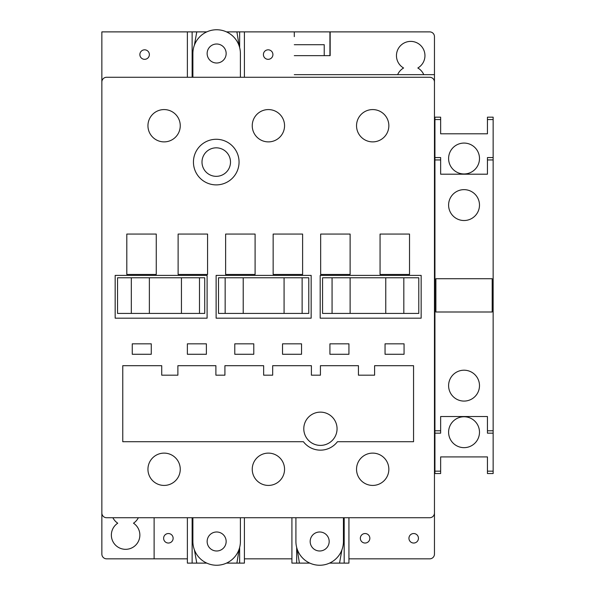 <?xml version="1.0" encoding="UTF-8"?>
<svg xmlns="http://www.w3.org/2000/svg" width="595" height="595" viewBox="0 0 595 595"><rect width="100%" height="100%" fill="white"/><g stroke="black" fill="none" stroke-linecap="round" stroke-linejoin="round"><path stroke-width="0.89" d="M337.06 428.764A16.63 16.63 0 0 0 320.43 412.134A16.63 16.63 0 0 0 303.792 428.764A16.63 16.63 0 0 0 320.43 445.395A16.63 16.63 0 0 0 337.06 428.764M230.503 162.078A14.258 14.258 0 0 0 216.245 147.828A14.258 14.258 0 0 0 201.995 162.078A14.258 14.258 0 0 0 216.245 176.336A14.258 14.258 0 0 0 230.503 162.078M239.056 162.078A22.811 22.811 0 0 0 216.245 139.275A22.811 22.811 0 0 0 193.442 162.078A22.811 22.811 0 0 0 216.245 184.889A22.811 22.811 0 0 0 239.056 162.078M252.243 125.731A16.154 16.154 0 0 1 268.397 109.577A16.154 16.154 0 0 1 284.551 125.731A16.154 16.154 0 0 1 268.397 141.885A16.154 16.154 0 0 1 252.243 125.731M356.539 125.731A16.154 16.154 0 0 1 372.693 109.577A16.154 16.154 0 0 1 388.847 125.731A16.154 16.154 0 0 1 372.693 141.885A16.154 16.154 0 0 1 356.539 125.731M147.947 125.731A16.154 16.154 0 0 1 164.101 109.577A16.154 16.154 0 0 1 180.255 125.731A16.154 16.154 0 0 1 164.101 141.885A16.154 16.154 0 0 1 147.947 125.731M180.255 469.269A16.154 16.154 0 0 0 164.101 453.115A16.154 16.154 0 0 0 147.947 469.269A16.154 16.154 0 0 0 164.101 485.423A16.154 16.154 0 0 0 180.255 469.269M284.551 469.269A16.154 16.154 0 0 0 268.397 453.115A16.154 16.154 0 0 0 252.243 469.269A16.154 16.154 0 0 0 268.397 485.423A16.154 16.154 0 0 0 284.551 469.269M388.847 469.269A16.154 16.154 0 0 0 372.693 453.115A16.154 16.154 0 0 0 356.539 469.269A16.154 16.154 0 0 0 372.693 485.423A16.154 16.154 0 0 0 388.847 469.269M348.938 354.278L329.928 354.278L329.928 343.828L348.938 343.828L329.928 343.828L329.928 354.278L348.938 354.278L348.938 343.828L348.938 354.278M301.539 354.278L301.539 343.828L282.536 343.828L282.536 354.278L282.536 343.828L301.539 343.828L301.539 354.278L282.536 354.278L301.539 354.278M253.782 354.278L253.782 343.828L234.78 343.828L234.78 354.278L234.78 343.828L253.782 343.828L253.782 354.278L234.78 354.278L253.782 354.278M132.261 354.278L151.271 354.278L151.271 343.828L132.261 343.828L151.271 343.828L151.271 354.278L132.261 354.278L132.261 343.828L132.261 354.278M404.057 354.278L404.057 343.828L385.047 343.828L385.047 354.278L385.047 343.828L404.057 343.828L404.057 354.278L385.047 354.278L404.057 354.278M434.462 512.979L434.462 82.021A4.753 4.753 0 0 0 429.709 77.268L106.609 77.268A4.753 4.753 0 0 0 101.857 82.021L101.857 512.979A4.753 4.753 0 0 0 106.609 517.732L429.709 517.732A4.753 4.753 0 0 0 434.462 512.979L434.462 408.215L434.462 512.979M337.447 441.713L413.555 441.713L413.555 365.687L374.597 365.687L374.597 375.185L358.435 375.185L358.435 365.687L320.43 365.687L320.43 375.185L311.401 375.185L311.401 365.687L272.674 365.687L272.674 375.185L263.644 375.185L263.644 365.687L224.917 365.687L224.917 375.185L215.896 375.185L215.896 365.687L177.883 365.687L177.883 375.185L161.721 375.185L161.721 365.687L122.763 365.687L122.763 441.713L303.405 441.713A21.383 21.383 0 0 0 337.447 441.713M206.391 354.278L206.391 343.828L187.38 343.828L187.38 354.278L187.38 343.828L206.391 343.828L206.391 354.278L187.38 354.278L206.391 354.278M421.156 318.169L421.156 275.403L320.192 275.403L320.192 318.169L421.156 318.169M216.126 318.169L311.163 318.169L311.163 275.403L216.126 275.403L216.126 318.169M115.162 275.403L115.162 318.169L207.105 318.169L207.105 275.403L115.162 275.403M409.516 234.066L380.056 234.066L380.056 274.459L409.516 274.459L409.516 234.066M156.262 274.459L126.802 274.459L126.802 234.066L156.262 234.066L156.262 274.459M350.12 234.066L320.66 234.066L320.66 274.459L350.12 274.459L350.12 234.066M302.61 234.066L273.15 234.066L273.15 274.459L302.61 274.459L302.61 234.066M255.091 234.066L225.631 234.066L225.631 274.459L255.091 274.459L255.091 234.066M207.573 234.066L178.121 234.066L178.121 274.459L207.573 274.459L207.573 234.066M464.041 189.641A15.44 15.44 0 0 0 448.6 205.082A15.44 15.44 0 0 0 464.041 220.522A15.44 15.44 0 0 0 479.488 205.082A15.44 15.44 0 0 0 464.041 189.641M464.041 370.202A15.44 15.44 0 0 0 448.6 385.642A15.44 15.44 0 0 0 464.041 401.082A15.44 15.44 0 0 0 479.488 385.642A15.44 15.44 0 0 0 464.041 370.202M448.6 432.208A15.44 15.44 0 0 1 464.041 416.76A15.44 15.44 0 0 1 479.488 432.208A15.44 15.44 0 0 1 464.041 447.648A15.44 15.44 0 0 1 448.6 432.208M479.488 158.515A15.44 15.44 0 0 0 464.041 143.075A15.44 15.44 0 0 0 448.6 158.515A15.44 15.44 0 0 0 464.041 173.963A15.44 15.44 0 0 0 479.488 158.515M440.642 174.194L487.446 174.194L440.642 174.194L440.642 159.943L434.938 159.943L434.938 430.78L440.642 430.78L440.642 433.16L434.938 433.16L434.938 471.166L440.642 471.166L440.642 473.546L434.938 473.546L434.938 471.166M440.642 416.53L487.446 416.53L440.642 416.53L440.642 430.78M487.446 416.53L487.446 430.78L493.143 430.78L493.143 473.546L487.446 473.546L487.446 471.166L493.143 471.166M487.446 133.808L440.642 133.808L487.446 133.808L487.446 117.178L493.143 117.178L493.143 430.78M487.446 174.194L487.446 157.563L493.143 157.563M440.642 456.915L487.446 456.915L440.642 456.915L440.642 471.166M487.446 456.915L487.446 471.166M493.143 433.16L487.446 433.16L487.446 430.78M434.938 119.558L434.938 117.178L440.642 117.178L440.642 119.558L434.938 119.558L434.938 157.563L440.642 157.563L440.642 159.943M440.642 133.808L440.642 119.558M434.938 433.16L434.938 430.78M434.938 159.943L434.938 157.563M492.191 311.996L492.191 278.728L435.89 278.728L435.89 311.996L492.191 311.996M138.345 517.732A14.258 14.258 0 0 1 133.496 523.198A14.258 14.258 0 0 1 136.337 544.462A14.258 14.258 0 0 1 114.887 544.462A14.258 14.258 0 0 1 117.736 523.198A14.258 14.258 0 0 1 112.886 517.732M423.774 74.65A14.258 14.258 0 0 0 417.816 68.001A14.258 14.258 0 0 0 410.706 41.39A14.258 14.258 0 0 0 403.596 68.001A14.258 14.258 0 0 0 397.639 74.65M294.294 55.647L330.166 55.647L330.166 31.885L429.709 31.885A4.753 4.753 0 0 1 434.462 36.637L434.462 111.711M434.462 510.369L434.462 554.086A4.753 4.753 0 0 1 429.709 558.839L348.938 558.839M101.857 478.06L101.857 554.086A4.753 4.753 0 0 0 106.609 558.839L187.38 558.839L154.12 558.839L154.12 517.732M101.857 36.637L101.857 178.708M294.294 44.714L324.23 44.714L324.23 55.647M329.928 55.647L329.928 31.885L244.404 31.885L244.404 77.268M244.404 558.839L291.914 558.839M158.872 558.839L187.38 558.839M377.446 74.65L294.294 74.65L377.446 74.65M294.294 36.637L294.294 31.885M268.159 49.824A4.753 4.753 0 0 0 263.407 54.576A4.753 4.753 0 0 0 268.159 59.329A4.753 4.753 0 0 0 272.912 54.576A4.753 4.753 0 0 0 268.159 49.824M144.622 49.824A4.753 4.753 0 0 0 139.87 54.576A4.753 4.753 0 0 0 144.622 59.329A4.753 4.753 0 0 0 149.367 54.576A4.753 4.753 0 0 0 144.622 49.824M168.378 533.537A4.753 4.753 0 0 0 163.625 538.282A4.753 4.753 0 0 0 168.378 543.034A4.753 4.753 0 0 0 173.13 538.282A4.753 4.753 0 0 0 168.378 533.537M365.092 533.537A4.753 4.753 0 0 0 360.339 538.282A4.753 4.753 0 0 0 365.092 543.034A4.753 4.753 0 0 0 369.845 538.282A4.753 4.753 0 0 0 365.092 533.537M413.696 533.537A4.753 4.753 0 0 0 408.944 538.282A4.753 4.753 0 0 0 413.696 543.034A4.753 4.753 0 0 0 418.449 538.282A4.753 4.753 0 0 0 413.696 533.537M319.671 531.99A9.505 9.505 0 0 0 310.174 541.495A9.505 9.505 0 0 0 319.671 550.992A9.505 9.505 0 0 0 329.176 541.495A9.505 9.505 0 0 0 319.671 531.99M216.647 550.992A9.505 9.505 0 0 1 207.142 541.495A9.505 9.505 0 0 1 216.647 531.99A9.505 9.505 0 0 1 226.152 541.495A9.505 9.505 0 0 1 216.647 550.992M216.647 44.008A9.505 9.505 0 0 0 207.142 53.505A9.505 9.505 0 0 0 216.647 63.011A9.505 9.505 0 0 0 226.152 53.505A9.505 9.505 0 0 0 216.647 44.008M429.709 77.268L106.609 77.268M294.294 74.65L434.462 74.65L434.462 182.509M348.938 517.732L348.938 563.115L329.526 563.115M344.185 563.115L344.185 517.732M240.402 517.732L240.402 541.495A23.755 23.755 0 0 1 216.647 565.25A23.755 23.755 0 0 1 192.884 541.495L192.884 517.732M192.133 517.732L192.133 563.115L206.792 563.115M187.38 77.268L187.38 31.885L206.792 31.885M192.133 31.885L192.133 77.268M239.651 47.57L239.651 31.885L244.404 31.885M239.183 46.001L236.899 31.885L239.651 31.885M187.38 31.885L101.857 31.885L101.857 182.509M429.709 517.732L106.609 517.732M149.367 313.416L204.725 313.416L204.725 277.783L117.535 277.783L117.535 313.416L149.367 313.416L149.367 277.783M225.155 277.783L218.506 277.783L218.506 313.416L308.783 313.416L308.783 277.783L225.155 277.783L225.155 313.416M350.12 313.416L418.783 313.416L418.783 277.783L322.564 277.783L322.564 313.416L350.12 313.416L350.12 277.783M236.899 31.885L226.494 31.885M101.857 512.979L101.857 408.215M403.819 313.416L403.819 277.783M385.761 277.783L385.761 313.416M332.07 277.783L332.07 313.416M302.134 313.416L302.134 277.783M284.075 277.783L284.075 313.416M243.214 313.416L243.214 277.783M199.496 313.416L199.496 277.783M181.445 277.783L181.445 313.416M131.317 277.783L131.317 313.416M296.667 547.43L296.667 563.115L291.914 563.115L291.914 517.732M297.136 548.999L299.419 563.115L296.667 563.115M239.183 548.999L236.899 563.115L239.651 563.115L239.651 547.43M240.402 77.268L240.402 53.505A23.755 23.755 0 0 0 216.647 29.75A23.755 23.755 0 0 0 192.884 53.505L192.884 77.268M194.387 45.213L196.781 31.885M192.133 563.115L187.38 563.115L187.38 517.732M244.404 517.732L244.404 563.115L239.651 563.115M236.899 563.115L226.494 563.115M194.387 549.787L196.781 563.115M299.419 563.115L309.824 563.115M295.916 517.732L295.916 541.495A23.755 23.755 0 0 0 319.671 565.25A23.755 23.755 0 0 0 343.434 541.495L343.434 517.732M341.932 549.787L339.537 563.115M493.143 159.943L487.446 159.943M493.143 119.558L487.446 119.558"/></g></svg>
